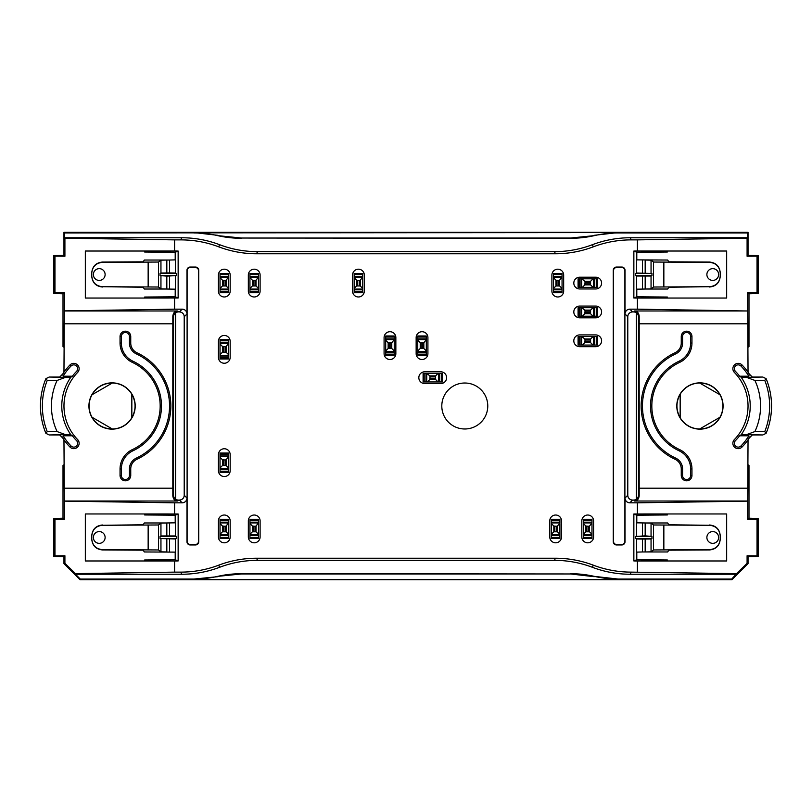 <?xml version="1.0" encoding="UTF-8"?>
<svg xmlns="http://www.w3.org/2000/svg" width="812" height="812" viewBox="0 0 812 812"><rect width="100%" height="100%" fill="white"/><g stroke="black" fill="none" stroke-linecap="round" stroke-linejoin="round"><path stroke-width="1.22" d="M178.335 500.06A4.811 4.811 135 0 1 175.585 499.197A4.811 4.811 -45 0 1 173.524 495.249L172.824 495.949C173.372 499.289 174.885 500.984 177.371 501.014L179.401 500.06A4.811 4.811 45 0 0 184.212 495.249L184.212 316.751A4.811 4.811 -45 0 0 179.401 311.94L177.371 310.986C174.885 311.016 173.372 312.711 172.824 316.051L172.824 495.949M173.524 495.249L173.524 316.751A4.811 4.811 45 0 1 175.585 312.803A4.811 4.811 -135 0 1 178.335 311.94M638.476 495.249L638.476 316.751A4.811 4.811 135 0 0 636.415 312.803A4.811 4.811 -45 0 0 633.664 311.94L632.599 311.94A4.811 4.811 -135 0 0 627.788 316.751L627.788 495.249A4.811 4.811 135 0 0 632.599 500.06L633.664 500.06A4.811 4.811 45 0 0 636.415 499.197A4.811 4.811 -135 0 0 638.476 495.249L639.176 495.949C638.628 499.289 637.115 500.984 634.629 501.014L747.71 501.014L748.035 439.799A58.789 58.789 0 0 0 749.212 438.064L748.847 435.8L739.6 435.8L741.163 434.785L746.553 434.633L754.916 431.558L764.762 431.608A69.7 69.7 0 0 0 764.762 380.392L754.916 380.442L746.553 377.367L741.163 377.215L739.6 376.2A49.613 49.613 0 0 0 735.469 371.378L734.383 372.434A5.349 5.349 0 0 1 734.484 364.872A5.349 5.349 0 0 1 742.036 364.974A58.789 58.789 0 0 1 748.035 372.2L747.71 310.986L634.629 310.986C637.115 311.016 638.628 312.711 639.176 316.051L639.176 495.949M561.518 536.935L561.518 520.898A5.877 5.877 0 0 0 555.641 515.021A5.877 5.877 0 0 0 549.765 520.898L549.765 536.935A5.877 5.877 0 0 0 555.641 542.812A5.877 5.877 0 0 0 561.518 536.935M230.172 291.102L230.172 275.065A5.877 5.877 0 0 0 224.295 269.188A5.877 5.877 0 0 0 218.418 275.065L218.418 291.102A5.877 5.877 0 0 0 224.295 296.979A5.877 5.877 0 0 0 230.172 291.102M260.104 291.102L260.104 275.065A5.877 5.877 0 0 0 254.227 269.188A5.877 5.877 0 0 0 248.34 275.065L248.34 291.102A5.877 5.877 0 0 0 254.227 296.979A5.877 5.877 0 0 0 260.104 291.102M364.314 291.102L364.314 275.065A5.877 5.877 0 0 0 358.437 269.188A5.877 5.877 0 0 0 352.56 275.065L352.56 291.102A5.877 5.877 0 0 0 358.437 296.979A5.877 5.877 0 0 0 364.314 291.102M595.724 277.207L579.687 277.207A5.877 5.877 0 0 0 573.81 283.083A5.877 5.877 0 0 0 579.687 288.96L595.724 288.96A5.877 5.877 0 0 0 601.601 283.083A5.877 5.877 0 0 0 595.724 277.207M563.66 291.102L563.66 275.065A5.877 5.877 0 0 0 557.773 269.188A5.877 5.877 0 0 0 551.896 275.065L551.896 291.102A5.877 5.877 0 0 0 557.773 296.979A5.877 5.877 0 0 0 563.66 291.102M595.724 306.063L579.687 306.063A5.877 5.877 0 0 0 573.81 311.94A5.877 5.877 0 0 0 579.687 317.817L595.724 317.817A5.877 5.877 0 0 0 601.601 311.94A5.877 5.877 0 0 0 595.724 306.063M595.724 334.92L579.687 334.92A5.877 5.877 0 0 0 573.81 340.796A5.877 5.877 0 0 0 579.687 346.683L595.724 346.683A5.877 5.877 0 0 0 601.601 340.796A5.877 5.877 0 0 0 595.724 334.92M230.172 536.935L230.172 520.898A5.877 5.877 0 0 0 224.295 515.021A5.877 5.877 0 0 0 218.418 520.898L218.418 536.935A5.877 5.877 0 0 0 224.295 542.812A5.877 5.877 0 0 0 230.172 536.935M260.104 536.935L260.104 520.898A5.877 5.877 0 0 0 254.227 515.021A5.877 5.877 0 0 0 248.34 520.898L248.34 536.935A5.877 5.877 0 0 0 254.227 542.812A5.877 5.877 0 0 0 260.104 536.935M593.582 536.935L593.582 520.898A5.877 5.877 0 0 0 587.705 515.021A5.877 5.877 0 0 0 581.828 520.898L581.828 536.935A5.877 5.877 0 0 0 587.705 542.812A5.877 5.877 0 0 0 593.582 536.935M230.172 357.371L230.172 341.334A5.877 5.877 0 0 0 224.295 335.457A5.877 5.877 0 0 0 218.418 341.334L218.418 357.371A5.877 5.877 0 0 0 224.295 363.248A5.877 5.877 0 0 0 230.172 357.371M395.85 353.626L395.85 337.589A5.877 5.877 0 0 0 389.963 331.712A5.877 5.877 0 0 0 384.086 337.589L384.086 353.626A5.877 5.877 0 0 0 389.963 359.503A5.877 5.877 0 0 0 395.85 353.626M440.733 371.794L424.706 371.794A5.877 5.877 0 0 0 418.83 377.671A5.877 5.877 0 0 0 424.706 383.558L440.733 383.558A5.877 5.877 0 0 0 446.62 377.671A5.877 5.877 0 0 0 440.733 371.794M427.914 353.626L427.914 337.589A5.877 5.877 0 0 0 422.037 331.712A5.877 5.877 0 0 0 416.15 337.589L416.15 353.626A5.877 5.877 0 0 0 422.037 359.503A5.877 5.877 0 0 0 427.914 353.626M230.172 470.666L230.172 454.629A5.877 5.877 0 0 0 224.295 448.752A5.877 5.877 0 0 0 218.418 454.629L218.418 470.666A5.877 5.877 0 0 0 224.295 476.542A5.877 5.877 0 0 0 230.172 470.666M217.626 576.378A106.9 106.89 -112.5 0 1 241.367 573.708L570.521 573.962L241.479 573.962L217.626 576.378A106.9 106.89 -112.5 0 1 193.875 579.057L217.748 576.693M570.633 573.708A106.9 106.89 -67.5 0 1 594.374 576.378A106.9 106.89 -67.5 0 0 618.125 579.057L594.374 576.378M570.521 573.962L594.252 576.693M594.374 235.622L570.521 238.038L241.479 238.038L570.633 238.292A106.9 106.89 -112.5 0 0 594.374 235.622A106.9 106.89 -112.5 0 1 618.125 232.942L747.395 232.942L748.035 232.313L63.965 232.313L63.965 255.293L53.836 255.567L53.836 293.487L63.011 293.771L64.422 292.827L63.965 372.2A58.789 58.789 0 0 1 69.964 364.974A5.349 5.349 0 0 1 77.516 364.872A5.349 5.349 0 0 1 77.617 372.434A48.101 48.101 0 0 0 77.617 439.566A5.349 5.349 0 0 1 77.516 447.128A5.349 5.349 0 0 1 69.964 447.026A58.789 58.789 0 0 1 62.788 438.064L63.153 435.8L72.4 435.8L70.837 434.785L65.447 434.633L57.084 431.558L47.238 431.608A69.7 69.7 0 0 1 47.238 380.392L57.084 380.442L65.447 377.367L70.837 377.215L72.4 376.2A49.613 49.613 0 0 1 76.531 371.378L77.617 372.434M594.252 235.307L617.973 232.577L64.605 232.942L63.965 232.313M636.791 522.857L636.791 515.224L667.332 514.96L667.332 513.955L633.857 513.986L633.857 560.95L636.791 559.712L636.791 552.089M636.791 289.143L636.791 296.776L667.332 297.04L667.332 298.045L637.41 298.045L637.41 309.179L747.71 310.986M631.198 572.125L630.315 574.246A106.93 106.89 -67.5 0 1 592.415 567.304L593.298 565.172A106.93 106.89 -67.5 0 0 631.198 572.125L736.575 573.627L747.091 563.264L747.091 555.763L748.035 556.707L748.035 563.66L731.998 579.687L80.002 579.687L80.266 579.057L193.875 579.057M178.143 513.986L175.209 515.224L144.668 514.96L144.668 513.955L178.143 513.986L178.143 560.95L174.59 560.98L174.59 572.125L75.425 573.627L64.909 563.264L64.909 555.763L63.965 556.707L63.965 563.66L80.002 579.687M63.965 556.707L53.836 556.433L53.836 518.513L63.011 518.229L64.422 519.172L63.965 439.799M63.965 464.789L63.011 465.418L63.011 518.229M63.965 347.211L63.011 346.582L63.011 293.771M637.41 298.045L633.857 298.014L633.857 251.05L637.41 251.02L637.41 239.875L747.091 238.21L747.091 256.237L748.035 255.293L748.035 232.313M748.035 255.293L758.164 255.567L758.164 293.487L748.989 293.771L747.578 292.827L747.578 310.854M748.035 347.211L748.989 346.582L748.989 293.771M748.035 464.789L748.989 465.418L748.989 518.229L747.578 519.172L747.71 501.014M748.035 556.707L758.164 556.433L758.164 518.513L748.989 518.229M748.847 435.8A57.276 57.276 0 0 1 740.95 445.971A3.837 3.837 0 0 1 735.53 446.042A3.837 3.837 0 0 1 735.469 440.622A49.613 49.613 0 0 0 739.6 435.8M740.95 445.971L742.036 447.026A58.789 58.789 0 0 0 748.035 439.799M739.6 376.2L748.847 376.2L749.212 373.936A58.789 58.789 0 0 0 748.035 372.2M748.847 376.2A57.276 57.276 0 0 0 740.95 366.029A3.837 3.837 0 0 0 735.53 365.958A3.837 3.837 0 0 0 735.469 371.378M742.036 447.026A5.349 5.349 0 0 1 734.484 447.128A5.349 5.349 0 0 1 734.383 439.566A48.101 48.101 0 0 0 734.383 372.434M676.792 406A23.142 23.142 0 0 1 705.801 383.619A23.142 23.142 0 0 1 720.102 417.348A23.142 23.142 0 0 1 676.792 406M675.087 352.723A10.688 10.688 0 0 0 681.258 343.029L681.258 336.523A5.349 5.349 0 0 1 686.607 331.184A5.349 5.349 0 0 1 691.956 336.523L691.956 343.029A21.376 21.376 0 0 1 679.603 362.406A48.101 48.101 0 0 0 679.603 449.594A21.376 21.376 0 0 1 691.956 468.971L691.956 475.477A5.349 5.349 0 0 1 686.607 480.816A5.349 5.349 0 0 1 681.258 475.477L681.258 468.971A10.688 10.688 0 0 0 675.087 459.277A58.789 58.789 0 0 1 675.087 352.723L675.645 353.91A12.007 12.007 0 0 0 682.577 343.029L682.577 336.523A4.03 4.03 0 0 1 686.607 332.494A4.03 4.03 0 0 1 690.636 336.523L690.636 343.029A20.067 20.067 0 0 1 679.055 361.218L679.603 362.406M719.96 417.267A22.98 22.98 0 0 0 719.96 394.733C715.342 387.131 708.582 383.223 699.68 383.02A22.98 22.98 0 0 0 680.162 394.287C675.888 402.092 675.888 409.908 680.162 417.713A22.98 22.98 0 0 0 699.68 428.98C708.582 428.777 715.342 424.869 719.96 417.267L699.68 428.98M766.122 378.676A71.598 71.598 0 0 1 769.989 391.201L770.08 391.567A71.618 71.618 0 0 1 770.08 420.433L769.989 420.799A71.598 71.598 0 0 1 766.122 433.324M764.762 431.608L766.112 433.334L762.793 434.958L746.553 434.633M749.212 438.064L752.318 434.958L762.793 434.958M642.465 539.077L651.051 538.975L651.965 538.508L651.965 536.427L645.175 535.869L635.674 536.427L635.674 538.508L636.598 538.975L642.465 539.077L642.465 551.967L645.175 551.967L651.051 551.825L651.051 538.975M636.598 538.975L636.598 552.119L642.465 551.967M487.768 406A22.98 22.98 0 0 0 453.299 386.096A22.98 22.98 0 0 0 453.299 425.904A22.98 22.98 0 0 0 487.768 406M637.41 513.955L637.41 502.821L629.838 502.821A4.811 4.811 -45 0 1 625.027 498.01L625.027 541.736A3.218 3.207 73.3 0 1 621.83 544.953L616.47 544.953A3.218 3.207 111.8 0 1 613.273 541.746L613.273 270.254A3.218 3.207 -111.8 0 1 616.47 267.046L621.83 267.046A3.218 3.207 -73.3 0 1 625.027 270.264L625.027 313.99A4.811 4.811 45 0 1 629.838 309.179L637.41 309.179M637.41 239.875L631.198 239.875L630.315 237.754A106.93 106.89 67.5 0 0 592.415 244.696L593.298 246.828A106.93 106.89 67.5 0 1 631.198 239.875M593.298 246.828A106.93 106.89 67.5 0 1 555.398 253.77L256.602 253.77L257.485 251.649A106.93 106.89 112.5 0 1 219.585 244.696L218.702 246.828A106.93 106.89 112.5 0 0 256.602 253.77M218.702 246.828A106.93 106.89 112.5 0 0 180.802 239.875L181.685 237.754L64.605 237.754L64.605 232.942M175.209 289.143L175.209 296.776L144.668 297.04L144.668 298.045L178.143 298.014L178.143 251.05L174.59 251.02L174.59 239.875L180.802 239.875M174.59 298.045L174.59 309.179L64.422 310.854M174.59 513.955L174.59 502.821L182.162 502.821A4.811 4.811 -135 0 0 186.973 498.01L186.973 541.736A3.218 3.207 106.7 0 0 190.17 544.953L195.53 544.953A3.218 3.207 68.2 0 0 198.727 541.746L198.727 270.254A3.218 3.207 -68.2 0 0 195.53 267.046L190.17 267.046A3.218 3.207 -106.7 0 0 186.973 270.264L186.973 313.99A4.811 4.811 135 0 0 182.162 309.179L174.59 309.179M174.59 572.125L180.802 572.125L181.685 574.246A106.93 106.89 -112.5 0 0 219.585 567.304L218.702 565.172A106.93 106.89 -112.5 0 1 180.802 572.125M218.702 565.172A106.93 106.89 -112.5 0 1 256.602 558.23L257.485 560.351A106.93 106.89 -112.5 0 0 219.585 567.304M593.298 565.172A106.93 106.89 -67.5 0 0 555.398 558.23L256.602 558.23M637.41 572.125L637.41 560.98L667.332 560.98L667.332 559.976L636.791 559.712M633.857 560.95L637.41 560.98M651.051 551.825L653.538 549.957L709.556 549.643C716.032 548.993 719.594 545.42 720.244 538.945L720.244 536.001C719.594 529.515 716.032 525.943 709.556 525.293L668.844 524.765L667.647 522.969L645.175 522.969L651.051 523.121L653.538 524.978L709.556 525.293M720.244 538.945L720.244 539.219C719.594 545.705 716.032 549.277 709.556 549.947L668.844 550.171L667.647 551.967L645.175 551.967L645.175 539.077M633.857 513.986L636.791 515.224M667.332 513.955L726.659 513.955L726.659 560.98L667.332 560.98M637.41 502.821L747.578 501.146M747.091 555.763L757.038 555.865L757.038 519.071L747.578 519.172M555.398 558.23L554.515 560.351L257.485 560.351M747.091 563.264L748.035 563.66M731.998 579.687L731.734 579.057L618.125 579.057M617.973 579.423L194.027 579.423M731.734 579.057L736.575 573.627M630.315 574.246L736.545 574.246M554.515 560.351A106.93 106.89 -67.5 0 1 592.415 567.304M181.685 574.246L75.455 574.246L75.425 573.627M80.266 579.057L75.455 574.246M720.244 536.001L720.244 535.717C719.594 529.231 716.032 525.658 709.556 524.999M636.598 535.961L636.598 522.816L645.175 522.969L645.175 535.869M757.038 519.071L758.164 518.513M758.164 556.433L757.038 555.865M718.64 537.473A5.877 5.877 0 0 0 709.82 532.378A5.877 5.877 0 0 0 709.82 542.558A5.877 5.877 0 0 0 718.64 537.473A5.877 5.877 0 0 0 709.82 532.378A5.877 5.877 0 0 0 709.82 542.558A5.877 5.877 0 0 0 718.64 537.473M746.553 377.367L762.793 377.042L752.318 377.042L749.212 373.936M680.162 417.713L680.162 394.287M651.965 538.508L635.674 538.508M635.674 536.427L651.965 536.427M645.175 272.923L645.175 260.033L651.051 260.175L653.538 262.043L709.556 262.357C716.032 263.007 719.594 266.58 720.244 273.055L720.244 272.781C719.594 266.295 716.032 262.723 709.556 262.053L668.844 261.829L667.647 260.033L636.598 259.881L636.598 273.025L651.965 273.492L651.965 275.572L651.051 276.039L636.598 276.039L635.674 275.572L635.674 273.492L636.598 273.025M720.244 273.055L720.244 275.999C719.594 282.485 716.032 286.057 709.556 286.707L668.844 287.235L667.647 289.031L645.175 289.031L651.051 288.879L653.538 287.022L709.556 286.707M633.857 251.05L636.791 252.288L636.791 259.911M633.857 298.014L636.791 296.776M667.332 298.045L726.659 298.045L726.659 251.02L667.332 251.02L667.332 252.024L636.791 252.288M747.091 256.237L757.038 256.135L757.038 292.929L747.578 292.827M637.41 251.02L667.332 251.02M555.398 253.77L554.515 251.649L257.485 251.649M630.315 237.754L747.395 237.754L747.395 232.942M193.875 232.942A106.9 106.89 -67.5 0 1 217.626 235.622A106.9 106.89 -67.5 0 0 241.367 238.292M181.685 237.754A106.93 106.89 112.5 0 1 219.585 244.696M554.515 251.649A106.93 106.89 67.5 0 0 592.415 244.696M720.244 275.999L720.244 276.283C719.594 282.769 716.032 286.342 709.556 287.001M636.598 276.039L636.598 289.184L645.175 289.031L645.175 276.131M757.038 292.929L758.164 293.487M758.164 255.567L757.038 256.135M718.64 274.527A5.877 5.877 0 0 1 709.82 279.622A5.877 5.877 0 0 1 709.82 269.442A5.877 5.877 0 0 1 718.64 274.527A5.877 5.877 0 0 1 709.82 279.622A5.877 5.877 0 0 1 709.82 269.442A5.877 5.877 0 0 1 718.64 274.527M719.96 394.733L699.68 383.02M635.674 275.572L651.965 275.572M651.965 273.492L635.674 273.492M762.793 377.042L766.132 378.666L764.762 380.392M675.645 353.91A57.469 57.469 0 0 0 675.645 458.09A12.007 12.007 0 0 1 682.577 468.971L682.577 475.477A4.03 4.03 0 0 0 686.607 479.506A4.03 4.03 0 0 0 690.636 475.477L690.636 468.971A20.067 20.067 0 0 0 679.055 450.782A49.41 49.41 0 0 1 679.055 361.218M636.415 312.803L636.415 499.197M616.663 267.513L621.687 267.513A3.218 3.207 -73.3 0 1 624.895 270.731L624.895 541.269A3.218 3.207 73.3 0 1 621.687 544.487L616.663 544.487A3.218 3.207 111.8 0 1 613.456 541.279L613.456 270.721A3.218 3.207 -111.8 0 1 616.663 267.513L616.47 267.046M178.143 560.95L175.209 559.712L175.209 552.089M72.4 435.8A49.613 49.613 0 0 0 76.531 440.622A3.837 3.837 0 0 1 76.47 446.042A3.837 3.837 0 0 1 71.05 445.971A57.276 57.276 0 0 1 63.153 435.8M72.4 376.2L63.153 376.2L62.788 373.936A58.789 58.789 0 0 1 63.965 372.2M63.153 376.2A57.276 57.276 0 0 1 71.05 366.029A3.837 3.837 0 0 1 76.47 365.958A3.837 3.837 0 0 1 76.531 371.378M135.208 406A23.142 23.142 0 0 0 91.898 394.652A23.142 23.142 0 0 0 106.199 428.381A23.142 23.142 0 0 0 135.208 406M136.913 352.723A10.688 10.688 0 0 1 130.742 343.029L130.742 336.523A5.349 5.349 0 0 0 125.393 331.184A5.349 5.349 0 0 0 120.044 336.523L120.044 343.029A21.376 21.376 0 0 0 132.397 362.406A48.101 48.101 0 0 1 132.397 449.594A21.376 21.376 0 0 0 120.044 468.971L120.044 475.477A5.349 5.349 0 0 0 125.393 480.816A5.349 5.349 0 0 0 130.742 475.477L130.742 468.971A10.688 10.688 0 0 1 136.913 459.277A58.789 58.789 0 0 0 136.913 352.723L136.355 353.91A57.469 57.469 0 0 1 136.355 458.09A12.007 12.007 0 0 0 129.423 468.971L130.742 468.971M92.04 417.267A22.98 22.98 0 0 1 92.04 394.733C96.658 387.131 103.418 383.223 112.32 383.02A22.98 22.98 0 0 1 131.838 394.287C136.111 402.092 136.111 409.908 131.838 417.713A22.98 22.98 0 0 1 112.32 428.98C103.418 428.777 96.658 424.869 92.04 417.267L112.32 428.98M62.788 438.064L59.682 434.958L49.207 434.958L65.447 434.633M47.238 431.608L45.888 433.334L49.207 434.958M45.878 378.676A71.598 71.598 0 0 0 42.011 391.201L41.919 391.567A71.618 71.618 0 0 0 41.919 420.433L42.011 420.799A71.598 71.598 0 0 0 45.878 433.324M166.825 539.077L166.825 551.967L160.949 551.825L158.462 549.957L102.444 549.643C95.968 548.993 92.406 545.42 91.756 538.945L91.756 539.219C92.406 545.705 95.968 549.277 102.444 549.947L143.156 550.171L144.353 551.967L175.402 552.119L175.402 538.975L160.035 538.508L160.035 536.427L160.949 535.961L175.402 535.961L176.326 536.427L176.326 538.508L175.402 538.975M91.756 538.945L91.756 536.001C92.406 529.515 95.968 525.943 102.444 525.293L143.156 524.765L144.353 522.969L166.825 522.969L160.949 523.121L158.462 524.978L102.444 525.293M175.209 522.857L175.209 515.224M144.668 513.955L85.341 513.955L85.341 560.98L144.668 560.98L144.668 559.976L175.209 559.712M174.59 502.821L64.422 501.146M174.59 560.98L144.668 560.98M64.909 555.763L54.962 555.865L54.962 519.071L64.422 519.172M64.909 563.264L63.965 563.66M91.756 536.001L91.756 535.717C92.406 529.231 95.968 525.658 102.444 524.999M175.402 535.961L175.402 522.816L166.825 522.969L166.825 535.869M54.962 519.071L53.836 518.513M53.836 556.433L54.962 555.865M93.36 537.473A5.877 5.877 0 0 1 102.18 532.378A5.877 5.877 0 0 1 102.18 542.558A5.877 5.877 0 0 1 93.36 537.473A5.877 5.877 0 0 1 102.18 532.378A5.877 5.877 0 0 1 102.18 542.558A5.877 5.877 0 0 1 93.36 537.473M65.447 377.367L49.207 377.042L59.682 377.042L62.788 373.936M131.838 417.713L131.838 394.287M176.326 536.427L160.035 536.427M160.035 538.508L176.326 538.508M169.535 272.923L160.949 273.025L160.035 273.492L160.035 275.572L166.825 276.131L176.326 275.572L176.326 273.492L175.402 273.025L169.535 272.923L169.535 260.033L166.825 260.033L160.949 260.175L160.949 273.025M175.402 273.025L175.402 259.881L169.535 260.033M160.949 260.175L158.462 262.043L102.444 262.357C95.968 263.007 92.406 266.58 91.756 273.055L91.756 275.999C92.406 282.485 95.968 286.057 102.444 286.707L143.156 287.235L144.353 289.031L166.825 289.031L160.949 288.879L158.462 287.022L102.444 286.707M91.756 273.055L91.756 272.781C92.406 266.295 95.968 262.723 102.444 262.053L143.156 261.829L144.353 260.033L166.825 260.033L166.825 272.923M178.143 298.014L175.209 296.776M178.143 251.05L175.209 252.288L175.209 259.911M144.668 298.045L85.341 298.045L85.341 251.02L144.668 251.02L144.668 252.024L175.209 252.288M174.59 239.875L64.909 238.21L64.909 256.237L54.962 256.135L54.962 292.929L64.422 292.827M174.59 251.02L144.668 251.02M64.909 256.237L63.965 255.293M91.756 275.999L91.756 276.283C92.406 282.769 95.968 286.342 102.444 287.001M175.402 276.039L175.402 289.184L166.825 289.031L166.825 276.131M54.962 292.929L53.836 293.487M53.836 255.567L54.962 256.135M93.36 274.527A5.877 5.877 0 0 0 102.18 279.622A5.877 5.877 0 0 0 102.18 269.442A5.877 5.877 0 0 0 93.36 274.527A5.877 5.877 0 0 0 102.18 279.622A5.877 5.877 0 0 0 102.18 269.442A5.877 5.877 0 0 0 93.36 274.527M92.04 394.733L112.32 383.02M160.035 273.492L176.326 273.492M176.326 275.572L160.035 275.572M49.207 377.042L45.868 378.666L47.238 380.392M129.423 468.971L129.423 475.477A4.03 4.03 0 0 1 125.393 479.506A4.03 4.03 0 0 1 121.364 475.477L121.364 468.971A20.067 20.067 0 0 1 132.945 450.782A49.41 49.41 0 0 0 132.945 361.218L132.397 362.406M132.945 361.218A20.067 20.067 0 0 1 121.364 343.029L121.364 336.523A4.03 4.03 0 0 1 125.393 332.494A4.03 4.03 0 0 1 129.423 336.523L129.423 343.029A12.007 12.007 0 0 0 136.355 353.91M175.585 312.803L175.585 499.197M195.337 267.513L190.312 267.513A3.218 3.207 -106.7 0 0 187.105 270.731L187.105 541.269A3.218 3.207 106.7 0 0 190.312 544.487L195.337 544.487A3.218 3.207 68.2 0 0 198.544 541.279L198.544 270.721A3.218 3.207 -68.2 0 0 195.337 267.513L195.53 267.046M217.626 235.622L241.479 238.038M217.748 235.307L194.027 232.577M249.944 523.578L249.944 522.928L258.5 522.928L256.034 526.034L255.009 526.247L252.41 526.034L249.944 523.578L249.944 534.266L252.41 531.799L256.034 531.799L258.5 534.266L258.5 538.539L249.944 538.539L249.944 537.473L258.5 537.473M258.5 534.905L249.944 534.905L249.944 537.473M249.944 534.905L249.944 534.266M258.5 523.578L258.5 534.266M249.944 522.928L249.944 522.177L258.5 522.177L258.5 522.928M258.5 522.177L258.5 519.294L249.944 519.294L249.944 522.177M583.432 523.578L583.432 522.928L591.978 522.928L589.522 526.034L588.487 526.247L585.888 526.034L583.432 523.578L583.432 534.266L585.888 531.799L589.522 531.799L591.978 534.266L591.978 538.539L583.432 538.539L583.432 537.473L591.978 537.473M591.978 534.905L583.432 534.905L583.432 537.473M583.432 534.905L583.432 534.266M591.978 523.578L591.978 534.266M583.432 522.928L583.432 522.177L591.978 522.177L591.978 522.928M591.978 522.177L591.978 519.294L583.432 519.294L583.432 522.177M220.022 523.578L220.022 522.928L228.568 522.928L226.112 526.034L225.076 526.247L222.478 526.034L220.022 523.578L220.022 534.266L222.478 531.799L226.112 531.799L228.568 534.266L228.568 538.539L220.022 538.539L220.022 537.473L228.568 537.473M228.568 534.905L220.022 534.905L220.022 537.473M220.022 534.905L220.022 534.266M228.568 523.578L228.568 534.266M220.022 522.928L220.022 522.177L228.568 522.177L228.568 522.928M228.568 522.177L228.568 519.294L220.022 519.294L220.022 522.177M582.366 345.08L581.717 345.08L581.717 336.523L584.823 338.98L585.036 340.015L584.823 342.613L582.366 345.08L593.054 345.08L590.588 342.613L590.588 338.98L593.054 336.523L597.327 336.523L597.327 345.08L596.252 345.08L596.252 336.523M593.694 336.523L593.694 345.08L596.252 345.08M593.694 345.08L593.054 345.08M582.366 336.523L593.054 336.523M581.717 345.08L580.956 345.08L580.956 336.523L581.717 336.523M580.956 336.523L578.083 336.523L578.083 345.08L580.956 345.08M553.5 277.734L553.5 277.095L562.056 277.095L559.59 280.201L558.565 280.414L555.966 280.201L553.5 277.734L553.5 288.422L555.966 285.966L559.59 285.966L562.056 288.422L562.056 292.706L553.5 292.706L553.5 291.63L562.056 291.63M562.056 289.072L553.5 289.072L553.5 291.63M553.5 289.072L553.5 288.422M562.056 277.734L562.056 288.422M553.5 277.095L553.5 276.334L562.056 276.334L562.056 277.095M562.056 276.334L562.056 273.461L553.5 273.461L553.5 276.334M582.366 287.357L581.717 287.357L581.717 278.81L584.823 281.267L585.036 282.302L584.823 284.9L582.366 287.357L593.054 287.357L590.588 284.9L590.588 281.267L593.054 278.81L597.327 278.81L597.327 287.357L596.252 287.357L596.252 278.81M593.694 278.81L593.694 287.357L596.252 287.357M593.694 287.357L593.054 287.357M582.366 278.81L593.054 278.81M581.717 287.357L580.956 287.357L580.956 278.81L581.717 278.81M580.956 278.81L578.083 278.81L578.083 287.357L580.956 287.357M582.366 316.213L581.717 316.213L581.717 307.667L584.823 310.123L585.036 311.158L584.823 313.757L582.366 316.213L593.054 316.213L590.588 313.757L590.588 310.123L593.054 307.667L597.327 307.667L597.327 316.213L596.252 316.213L596.252 307.667M593.694 307.667L593.694 316.213L596.252 316.213M593.694 316.213L593.054 316.213M582.366 307.667L593.054 307.667M581.717 316.213L580.956 316.213L580.956 307.667L581.717 307.667M580.956 307.667L578.083 307.667L578.083 316.213L580.956 316.213M354.164 277.734L354.164 277.095L362.71 277.095L360.254 280.201L359.219 280.414L356.62 280.201L354.164 277.734L354.164 288.422L356.62 285.966L360.254 285.966L362.71 288.422L362.71 292.706L354.164 292.706L354.164 291.63L362.71 291.63M362.71 289.072L354.164 289.072L354.164 291.63M354.164 289.072L354.164 288.422M362.71 277.734L362.71 288.422M354.164 277.095L354.164 276.334L362.71 276.334L362.71 277.095M362.71 276.334L362.71 273.461L354.164 273.461L354.164 276.334M220.022 277.734L220.022 277.095L228.568 277.095L226.112 280.201L225.076 280.414L222.478 280.201L220.022 277.734L220.022 288.422L222.478 285.966L226.112 285.966L228.568 288.422L228.568 292.706L220.022 292.706L220.022 291.63L228.568 291.63M228.568 289.072L220.022 289.072L220.022 291.63M220.022 289.072L220.022 288.422M228.568 277.734L228.568 288.422M220.022 277.095L220.022 276.334L228.568 276.334L228.568 277.095M228.568 276.334L228.568 273.461L220.022 273.461L220.022 276.334M551.368 523.578L551.368 522.928L559.915 522.928L557.458 526.034L556.423 526.247L553.825 526.034L551.368 523.578L551.368 534.266L553.825 531.799L557.458 531.799L559.915 534.266L559.915 538.539L551.368 538.539L551.368 537.473L559.915 537.473M559.915 534.905L551.368 534.905L551.368 537.473M551.368 534.905L551.368 534.266M559.915 523.578L559.915 534.266M551.368 522.928L551.368 522.177L559.915 522.177L559.915 522.928M559.915 522.177L559.915 519.294L551.368 519.294L551.368 522.177M249.944 277.734L249.944 277.095L258.5 277.095L256.034 280.201L255.009 280.414L252.41 280.201L249.944 277.734L249.944 288.422L252.41 285.966L256.034 285.966L258.5 288.422L258.5 292.706L249.944 292.706L249.944 291.63L258.5 291.63M258.5 289.072L249.944 289.072L249.944 291.63M249.944 289.072L249.944 288.422M258.5 277.734L258.5 288.422M249.944 277.095L249.944 276.334L258.5 276.334L258.5 277.095M258.5 276.334L258.5 273.461L249.944 273.461L249.944 276.334M385.69 340.269L385.69 339.619L394.246 339.619L391.78 342.725L390.755 342.938L388.156 342.725L385.69 340.269L385.69 350.957L388.156 348.49L391.78 348.49L394.246 350.957L394.246 355.23L385.69 355.23L385.69 354.164L394.246 354.164M394.246 351.596L385.69 351.596L385.69 354.164M385.69 351.596L385.69 350.957M394.246 340.269L394.246 350.957M385.69 339.619L385.69 338.868L394.246 338.868L394.246 339.619M394.246 338.868L394.246 335.985L385.69 335.985L385.69 338.868M427.376 381.955L426.736 381.955L426.736 373.398L429.832 375.865L430.045 376.89L429.832 379.488L427.376 381.955L438.064 381.955L435.608 379.488L435.608 375.865L438.064 373.398L442.337 373.398L442.337 381.955L441.271 381.955L441.271 373.398M438.703 373.398L438.703 381.955L441.271 381.955M438.703 381.955L438.064 381.955M427.376 373.398L438.064 373.398M426.736 381.955L425.975 381.955L425.975 373.398L426.736 373.398M425.975 373.398L423.103 373.398L423.103 381.955L425.975 381.955M417.754 340.269L417.754 339.619L426.31 339.619L423.844 342.725L422.819 342.938L420.22 342.725L417.754 340.269L417.754 350.957L420.22 348.49L423.844 348.49L426.31 350.957L426.31 355.23L417.754 355.23L417.754 354.164L426.31 354.164M426.31 351.596L417.754 351.596L417.754 354.164M417.754 351.596L417.754 350.957M426.31 340.269L426.31 350.957M417.754 339.619L417.754 338.868L426.31 338.868L426.31 339.619M426.31 338.868L426.31 335.985L417.754 335.985L417.754 338.868M220.022 344.004L220.022 343.364L228.568 343.364L226.112 346.47L225.076 346.683L222.478 346.47L220.022 344.004L220.022 354.692L222.478 352.235L226.112 352.235L228.568 354.692L228.568 358.975L220.022 358.975L220.022 357.899L228.568 357.899M228.568 355.331L220.022 355.331L220.022 357.899M220.022 355.331L220.022 354.692M228.568 344.004L228.568 354.692M220.022 343.364L220.022 342.603L228.568 342.603L228.568 343.364M228.568 342.603L228.568 339.731L220.022 339.731L220.022 342.603M220.022 457.308L220.022 456.669L228.568 456.669L226.112 459.765L225.076 459.978L222.478 459.765L220.022 457.308L220.022 467.996L222.478 465.53L226.112 465.53L228.568 467.996L228.568 472.269L220.022 472.269L220.022 471.204L228.568 471.204M228.568 468.636L220.022 468.636L220.022 471.204M220.022 468.636L220.022 467.996M228.568 457.308L228.568 467.996M220.022 456.669L220.022 455.908L228.568 455.908L228.568 456.669M228.568 455.908L228.568 453.025L220.022 453.025L220.022 455.908M740.95 366.029L742.036 364.974M639.105 323.805L748.035 323.805M639.105 488.195L748.035 488.195M638.476 316.751L639.176 316.051M663.851 549.683L663.851 525.252M633.664 500.06L634.629 501.014M629.838 502.821L632.599 500.06M625.027 498.01L627.788 495.249M642.465 522.969L642.465 535.869M653.538 549.957L653.538 524.978M651.051 535.961L651.051 523.121M642.465 272.923L642.465 260.033M651.051 260.175L651.051 273.025M663.851 262.317L663.851 286.748M629.838 309.179L632.599 311.94M633.664 311.94L634.629 310.986M625.027 313.99L627.788 316.751M642.465 289.031L642.465 276.131M651.051 276.039L651.051 288.879M653.538 262.043L653.538 287.022M770.08 391.567A71.618 71.618 0 0 1 770.08 420.433M754.916 431.558A60.636 60.636 0 0 0 754.916 380.442M741.163 434.785A50.283 50.283 0 0 0 741.163 377.215M735.469 440.622L734.383 439.566M679.055 450.782L679.603 449.594M675.645 458.09L675.087 459.277M690.636 475.477L691.956 475.477M690.636 468.971L691.956 468.971M682.577 468.971L681.258 468.971M682.577 475.477L681.258 475.477M690.636 336.523L691.956 336.523M690.636 343.029L691.956 343.029M682.577 336.523L681.258 336.523M682.577 343.029L681.258 343.029M71.05 445.971L69.964 447.026M71.05 366.029L69.964 364.974M172.895 488.195L63.965 488.195M172.895 323.805L63.965 323.805M169.535 539.077L169.535 551.967M160.949 551.825L160.949 538.975M173.524 316.751L172.824 316.051M148.149 549.683L148.149 525.252M182.162 502.821L179.401 500.06M64.29 501.014L177.371 501.014M186.973 498.01L184.212 495.249M169.535 522.969L169.535 535.869M160.949 535.961L160.949 523.121M158.462 549.957L158.462 524.978M148.149 262.317L148.149 286.748M64.29 310.986L177.371 310.986M182.162 309.179L179.401 311.94M186.973 313.99L184.212 316.751M169.535 289.031L169.535 276.131M158.462 262.043L158.462 287.022M160.949 276.039L160.949 288.879M41.919 391.567A71.618 71.618 0 0 0 41.919 420.433M57.084 431.558A60.636 60.636 0 0 1 57.084 380.442M70.837 434.785A50.283 50.283 0 0 1 70.837 377.215M76.531 440.622L77.617 439.566M132.945 450.782L132.397 449.594M136.355 458.09L136.913 459.277M121.364 468.971L120.044 468.971M121.364 475.477L120.044 475.477M129.423 475.477L130.742 475.477M121.364 343.029L120.044 343.029M121.364 336.523L120.044 336.523M129.423 343.029L130.742 343.029M129.423 336.523L130.742 336.523M256.034 526.034L256.034 531.799M255.009 526.247L255.009 531.586M253.435 526.247L253.435 531.586M252.41 526.034L252.41 531.799M249.944 535.666L258.5 535.666M589.522 526.034L589.522 531.799M588.487 526.247L588.487 531.586M586.924 526.247L586.924 531.586M585.888 526.034L585.888 531.799M583.432 535.666L591.978 535.666M226.112 526.034L226.112 531.799M225.076 526.247L225.076 531.586M223.513 526.247L223.513 531.586M222.478 526.034L222.478 531.799M220.022 535.666L228.568 535.666M584.823 338.98L590.588 338.98M585.036 340.015L590.375 340.015M585.036 341.578L590.375 341.578M584.823 342.613L590.588 342.613M594.455 345.08L594.455 336.523M559.59 280.201L559.59 285.966M558.565 280.414L558.565 285.753M556.991 280.414L556.991 285.753M555.966 280.201L555.966 285.966M553.5 289.823L562.056 289.823M584.823 281.267L590.588 281.267M585.036 282.302L590.375 282.302M585.036 283.865L590.375 283.865M584.823 284.9L590.588 284.9M594.455 287.357L594.455 278.81M584.823 310.123L590.588 310.123M585.036 311.158L590.375 311.158M585.036 312.721L590.375 312.721M584.823 313.757L590.588 313.757M594.455 316.213L594.455 307.667M360.254 280.201L360.254 285.966M359.219 280.414L359.219 285.753M357.656 280.414L357.656 285.753M356.62 280.201L356.62 285.966M354.164 289.823L362.71 289.823M226.112 280.201L226.112 285.966M225.076 280.414L225.076 285.753M223.513 280.414L223.513 285.753M222.478 280.201L222.478 285.966M220.022 289.823L228.568 289.823M557.458 526.034L557.458 531.799M556.423 526.247L556.423 531.586M554.86 526.247L554.86 531.586M553.825 526.034L553.825 531.799M551.368 535.666L559.915 535.666M256.034 280.201L256.034 285.966M255.009 280.414L255.009 285.753M253.435 280.414L253.435 285.753M252.41 280.201L252.41 285.966M249.944 289.823L258.5 289.823M391.78 342.725L391.78 348.49M390.755 342.938L390.755 348.277M389.181 342.938L389.181 348.277M388.156 342.725L388.156 348.49M385.69 352.357L394.246 352.357M429.832 375.865L435.608 375.865M430.045 376.89L435.394 376.89M430.045 378.463L435.394 378.463M429.832 379.488L435.608 379.488M439.465 381.955L439.465 373.398M423.844 342.725L423.844 348.49M422.819 342.938L422.819 348.277M421.245 342.938L421.245 348.277M420.22 342.725L420.22 348.49M417.754 352.357L426.31 352.357M226.112 346.47L226.112 352.235M225.076 346.683L225.076 352.022M223.513 346.683L223.513 352.022M222.478 346.47L222.478 352.235M220.022 356.092L228.568 356.092M226.112 459.765L226.112 465.53M225.076 459.978L225.076 465.317M223.513 459.978L223.513 465.317M222.478 459.765L222.478 465.53M220.022 469.397L228.568 469.397M249.944 520.37L258.5 520.37M583.432 520.37L591.978 520.37M220.022 520.37L228.568 520.37M579.159 345.08L579.159 336.523M553.5 274.527L562.056 274.527M579.159 287.357L579.159 278.81M579.159 316.213L579.159 307.667M354.164 274.527L362.71 274.527M220.022 274.527L228.568 274.527M551.368 520.37L559.915 520.37M249.944 274.527L258.5 274.527M385.69 337.061L394.246 337.061M424.168 381.955L424.168 373.398M417.754 337.061L426.31 337.061M220.022 340.796L228.568 340.796M220.022 454.101L228.568 454.101"/></g></svg>
